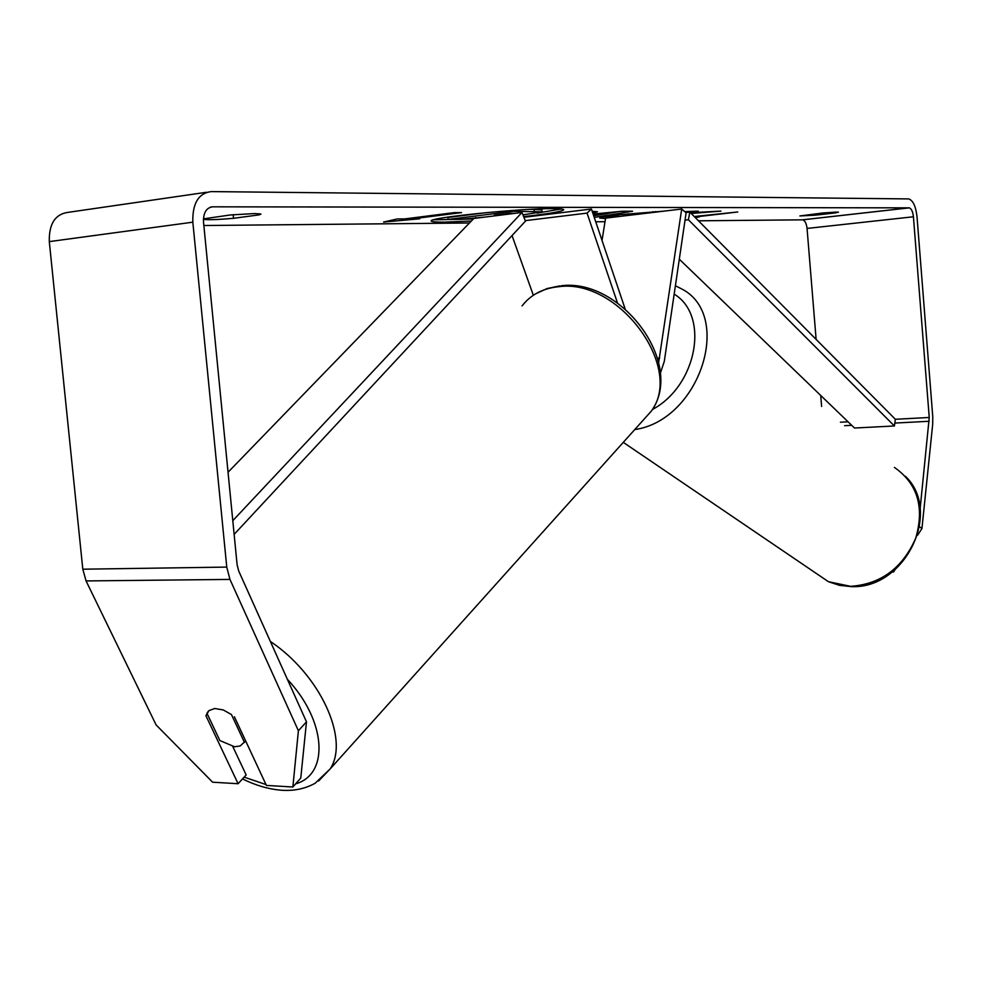 <?xml version="1.0" encoding="UTF-8"?>
<svg xmlns="http://www.w3.org/2000/svg" width="982" height="982" viewBox="0 0 982 982"><rect width="100%" height="100%" fill="white"/><g stroke="black" fill="none" stroke-linecap="round" stroke-linejoin="round"><path stroke-width="1.47" d="M523.639 216.605C549.048 213.769 562.416 211.486 563.742 209.743C563.57 209.019 559.875 208.65 552.657 208.638C520.251 208.282 426.9 217.857 431.258 221.011C431.552 221.809 435.922 222.178 444.404 222.116L471.36 221.036M433.504 219.821L473.349 218.986M835.203 212.922L838.481 212.198L836.971 212.063L823.149 212.959L799.876 215.942L815.195 215.181L835.203 212.922L835.13 212.1M203.434 218.863L230.5 214.948L254.927 213.548L260.954 214.113L259.162 214.862L259.039 213.659M207.386 714.184L205.913 715.694L238.098 783.722L246.151 774.933L232.808 746.566M208.393 711.128L206.957 713.251L219.858 740.551L234.588 746.774L240.197 745.952L244.309 742.11L231.457 714.577L223.282 709.937L214.702 708.513L209.006 710.587L205.913 715.694M605.513 218.544L599.732 218.053C599.72 217.415 605.55 216.371 617.236 214.923L664.225 211.118M647.764 213.082L618.5 216.58M592.195 211.302L597.437 211.793L592.76 212.971M691.193 213.475L720.972 211.105L690.42 212.689M679.298 259.199L854.524 428.029L894.406 425.979L895.351 419.277L689.83 212.087L698.251 211.13L684.699 211.621M259.162 214.862L233.544 218.311C217.918 219.673 207.877 220.017 203.421 219.354M306.482 721.844L300.774 778.039L292.869 786.999L298.393 730.743L306.482 721.844L238.712 571.008L237.128 564.883L203.52 222.104C203.262 212.824 206.281 207.73 212.578 206.821L909.283 207.853C911.443 208.614 912.83 211.584 913.42 216.776L929.242 417.473L920.122 508.848M203.851 225.516L469.47 222.988M595.743 221.785L605.01 221.699M698.472 220.803L802.675 219.833C804.982 220.545 806.443 223.405 807.057 228.438L816.128 339.416M404.83 218.9L397.268 218.949L383.557 222.055L419.719 218.802L412.305 218.851L461.565 212.603L454.212 212.628L404.83 218.9M694.753 217.047L699.159 217.022L695.084 217.39M694.237 216.519L737.764 211.977L694.704 217.01M593.128 214.051L622.33 211.24L632.568 211.228L594.27 217.439M298.393 730.743L229.96 579.417L226.756 567.093L192.828 222.178C192.349 203.495 198.438 193.307 211.093 191.6L908.743 198.916C913.076 200.438 915.825 206.38 917.016 216.74L932.765 416.712L932.691 424.285L921.938 528.562L917.544 535.276M894.933 569.842L893.546 571.966L892.908 571.524M892.331 571.978L893.546 571.966M234.379 716.75L266.404 785.416L292.869 786.999M238.098 783.722L212.615 782.2L156.113 724.937L86.06 580.927L82.807 569.204L49.296 241.609C48.879 223.859 55.188 214.101 68.224 212.333L206.736 192.239M820.719 395.451L821.615 406.462M919.557 526.757L921.938 528.562M233.544 218.311L233.188 214.702M815.195 215.181L815.097 213.867M512.837 210.43L512.923 211.326L542.064 211.83L522.94 214.849M530.98 209.313L541.88 209.866L542.064 211.83M486.495 212.615L447.902 217.464L448.087 219.44L512.923 211.326M485.39 217.022L461.012 219.354L448.087 219.44M475.632 217.525L475.705 218.225M537.056 213.094L561.323 208.982M412.231 217.955L412.305 218.851M618.439 216.31L604.139 216.776M661.978 211.388L655.645 211.817M593.717 215.782L607.023 213.695L593.459 215.021M606.937 212.726L607.023 213.695M619.2 211.547L607.011 213.536M515.685 213.254L509.805 213.266L494.241 215.218L500.145 215.193M232.795 520.693L521.994 212.468L473.852 218.458L228.045 472.256M234.133 534.38L525.444 221.146L521.994 212.468M685.804 212.566L689.83 212.087L688.394 219.747L685.031 220.14M894.406 425.979L688.394 219.747M658.652 362.518L681.704 209.019L605.587 218.127L602.027 240.406M660.297 373.381L664.286 361.437L686.111 212.836L681.704 209.019M512.039 235.557L533.336 295.263M525.247 220.643L587.052 213.119L617.469 302.91M523.909 217.292L591.422 209.006L587.052 213.119M591.422 209.006L625.117 308.864M245.586 740.772L244.309 742.11M210.602 207.092L212.578 206.821M802.454 219.821L909.099 207.84M844.581 425.697L851.713 425.329M894.811 423.07L929.205 421.266M840.42 422.211L848.067 421.806M895.351 419.277L929.242 417.473M807.057 228.438L913.42 216.776M86.06 580.927L229.96 579.417M82.807 569.204L226.756 567.093M49.296 241.609L192.828 222.178M534.122 209.313L534.294 211.302M605.378 216.776L605.526 218.47M653.091 211.658L653.153 212.443M628.222 213.72L628.32 214.837M628.05 213.732L628.149 214.862M502.44 214.186L502.514 214.898M894.381 467.395C917.544 483.635 924.663 507.228 915.727 538.173C902.556 568.124 880.866 584.18 850.658 586.34L828.44 581.7L813.808 571.769M634.74 429.576C700.473 420.21 733.947 313.933 680.636 288.413L675.407 285.725M674.168 294.134C709.802 315.394 697.232 385.619 652.269 409.604M657.572 358.221L659.708 358.062M244.125 777.143L265.999 784.557M641.406 422.15L651.287 411.151C684.331 367.55 618.464 277.931 558.463 286.732C542.788 288.364 530.661 294.747 522.08 305.905M295.656 783.832C329.338 774.491 326.601 721.107 287.333 679.237M270.357 641.43C320.39 674.953 349.641 739.483 330.222 768.857L318.585 781.021M802.675 219.833L909.283 207.853M655.669 212.137L655.62 211.511M618.451 216.531L618.304 214.8M905.465 476.319C942.806 511.892 904.864 589.409 851.234 586.61L839.463 585.333L828.44 581.7L623.275 442.354M242.517 778.91C255.185 785.17 267.558 788.89 279.612 790.08C292.746 791.357 304.592 789.074 315.148 783.243L330.222 768.857L651.287 411.151C685.596 363.929 621.287 278.09 561.336 285.737M535.681 293.79L547.121 288.548L559.814 285.885M245.672 740.956L243.953 742.748"/></g></svg>
